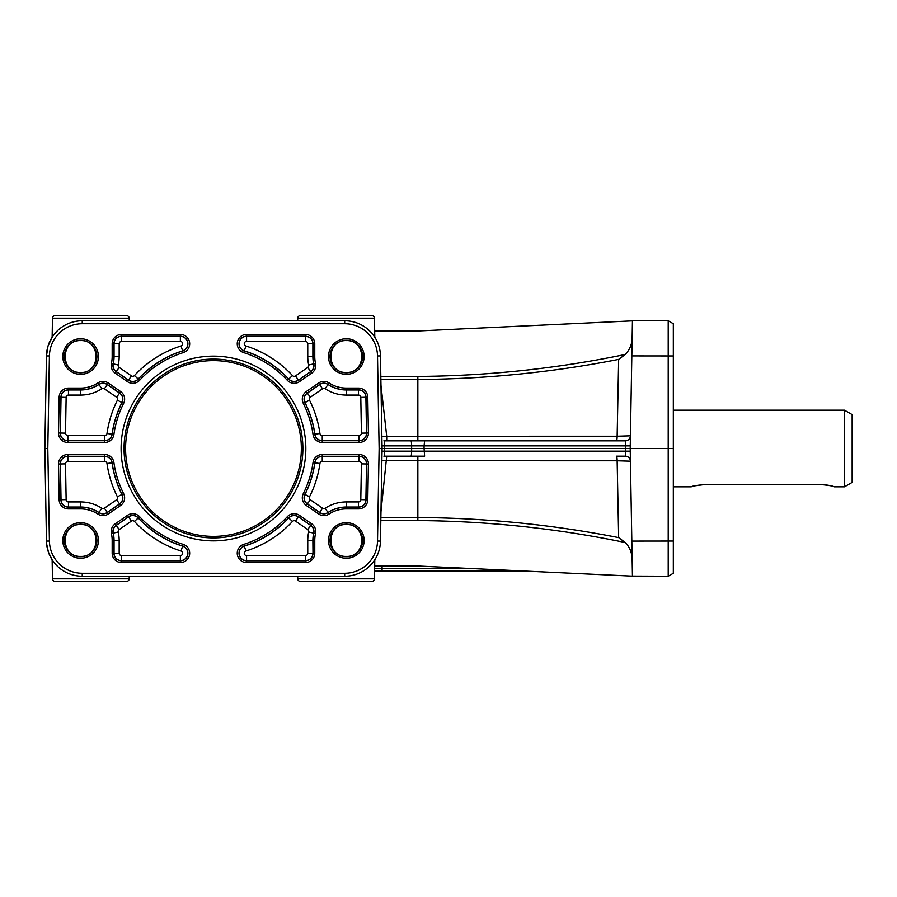 <?xml version="1.0" encoding="UTF-8"?>
<svg xmlns="http://www.w3.org/2000/svg" width="897" height="897" viewBox="0 0 897 897"><rect width="100%" height="100%" fill="white"/><g stroke="black" fill="none" stroke-linecap="round" stroke-linejoin="round"><path stroke-width="1.35" d="M852.15 482.395L852.15 414.605L844.481 410.176L844.481 486.824L852.15 482.395M691.923 486.589L691.206 486.824C691.957 486.107 696.218 485.378 703.977 484.627L694.48 485.86M703.977 484.627L821.495 484.627C829.254 485.378 833.515 486.107 834.266 486.824L844.481 486.824M833.548 486.589L830.992 485.86M828.738 485.344L825.801 484.885M673.322 573.284L673.322 323.716L668.209 320.767L668.209 576.233L673.322 573.284L668.209 576.233L631.41 576.087M302.883 448.5A89.42 89.42 0 0 1 213.464 537.92A89.42 89.42 0 0 1 124.044 448.5A89.42 89.42 0 0 1 213.464 359.08A89.42 89.42 0 0 1 302.883 448.5M305.832 448.5A92.369 92.369 0 0 1 213.464 540.869A92.369 92.369 0 0 1 121.095 448.5A92.369 92.369 0 0 1 213.464 356.131A92.369 92.369 0 0 1 305.832 448.5M59.224 333.123A32.819 32.819 0 0 1 82.232 323.716L344.695 323.716A32.819 32.819 0 0 1 377.514 355.952L379.128 448.5L377.514 541.048A32.819 32.819 0 0 1 344.695 573.284L82.232 573.284A32.819 32.819 0 0 1 49.413 541.048L47.799 448.5L49.413 355.952A32.819 32.819 0 0 1 59.224 333.123M49.413 355.952L46.465 355.907L44.85 448.5L46.465 541.093A35.768 35.768 0 0 0 82.232 576.233L344.695 576.233A35.768 35.768 0 0 0 380.463 541.093L382.077 448.5L380.463 355.907A35.768 35.768 0 0 0 344.695 320.767L82.232 320.767A35.768 35.768 0 0 0 46.465 355.907L48.001 346.152L52.138 337.182L52.474 318.166A2.556 2.556 0 0 1 55.031 315.654L126.645 315.654A2.556 2.556 0 0 1 129.202 318.166L129.246 320.767M374.587 571.131L526.191 571.131M382.032 445.854L424.079 445.854L424.617 440.831L625.321 440.831A5.113 5.113 0 0 0 630.434 435.819L617.147 436.222L618.661 359.383L625.209 354.483C629.716 349.864 632.026 344.28 632.15 337.743L632.15 337.765M625.321 440.831L625.68 451.146L384.6 451.146A5.113 0.706 -90 0 1 384.387 454.701A5.113 0.706 -90 0 1 383.882 456.169L424.617 456.169L424.079 448.5L630.21 448.5L631.824 355.907L673.322 355.952M380.978 511.727L386.708 456.169L417.845 456.169L417.845 460.722L617.147 460.778A5.113 0.673 -90 0 0 616.474 456.169L625.321 456.169A5.113 5.113 0 0 1 630.434 461.181L617.147 460.778L618.661 537.617C552.395 524.633 485.456 517.939 417.845 517.513L380.877 517.513M630.255 451.146L625.68 451.146L625.321 456.169M379.128 448.5L411.633 448.5L411.633 445.854A5.113 0.706 -90 0 0 411.42 442.299A5.113 0.706 -90 0 0 410.916 440.831L619.154 440.831M410.916 440.831L383.882 440.831A5.113 0.706 -90 0 1 384.387 442.299A5.113 0.706 -90 0 1 384.6 445.854L384.6 451.146L382.032 451.146M630.255 445.854L424.079 445.854L424.079 448.5L411.633 448.5L411.633 451.146A5.113 0.706 -90 0 1 411.42 454.701A5.113 0.706 -90 0 1 410.916 456.169M52.474 578.834L129.202 578.834A2.556 2.556 0 0 1 126.645 581.346L55.031 581.346A2.556 2.556 0 0 1 52.474 578.834L52.138 559.818L48.438 552.193L46.633 543.918L46.465 541.093L49.413 541.048M336.095 581.346L371.896 581.346A2.556 2.556 0 0 0 374.453 578.834A2.556 2.556 0 0 1 371.896 581.346L300.282 581.346A2.556 2.556 0 0 1 297.726 578.834L297.681 576.233M312.212 581.346L300.282 581.346A2.556 2.556 0 0 1 297.726 578.834L374.453 578.834L374.789 559.818M359.977 315.654L371.896 315.654A2.556 2.556 0 0 1 374.453 318.166L374.789 337.182M336.095 315.654L300.282 315.654A2.556 2.556 0 0 0 297.726 318.166A2.556 2.556 0 0 1 300.282 315.654L371.896 315.654A2.556 2.556 0 0 1 374.453 318.166L297.726 318.166L297.681 320.767M80.618 372.827A16.292 16.292 0 0 1 64.315 356.524A16.292 16.292 0 0 1 80.618 340.232A16.292 16.292 0 0 1 96.91 356.524A16.292 16.292 0 0 1 80.618 372.827M80.618 338.73A17.805 17.805 0 0 0 62.812 356.524A17.805 17.805 0 0 0 80.618 374.329A17.805 17.805 0 0 0 98.423 356.524A17.805 17.805 0 0 0 80.618 338.73M80.618 340.568C60.121 339.795 60.121 373.253 80.618 372.479C101.114 373.253 101.114 339.795 80.618 340.568M346.309 372.827A16.292 16.292 0 0 1 330.018 356.524A16.292 16.292 0 0 1 346.309 340.232A16.292 16.292 0 0 1 362.612 356.524A16.292 16.292 0 0 1 346.309 372.827M346.309 338.73A17.805 17.805 0 0 0 328.504 356.524A17.805 17.805 0 0 0 346.309 374.329A17.805 17.805 0 0 0 364.115 356.524A17.805 17.805 0 0 0 346.309 338.73M346.309 340.568C325.813 339.795 325.813 373.253 346.309 372.479C366.806 373.253 366.806 339.795 346.309 340.568M80.618 556.768A16.292 16.292 0 0 1 64.315 540.476A16.292 16.292 0 0 1 80.618 524.173A16.292 16.292 0 0 1 96.91 540.476A16.292 16.292 0 0 1 80.618 556.768M80.618 522.671A17.805 17.805 0 0 0 62.812 540.476A17.805 17.805 0 0 0 80.618 558.27A17.805 17.805 0 0 0 98.423 540.476A17.805 17.805 0 0 0 80.618 522.671M80.618 524.521C60.121 523.747 60.121 557.205 80.618 556.432C101.114 557.205 101.114 523.747 80.618 524.521M346.309 556.768A16.292 16.292 0 0 1 330.018 540.476A16.292 16.292 0 0 1 346.309 524.173A16.292 16.292 0 0 1 362.612 540.476A16.292 16.292 0 0 1 346.309 556.768M346.309 522.671A17.805 17.805 0 0 0 328.504 540.476A17.805 17.805 0 0 0 346.309 558.27A17.805 17.805 0 0 0 364.115 540.476A17.805 17.805 0 0 0 346.309 522.671M346.309 524.521C325.813 523.747 325.813 557.205 346.309 556.432C366.806 557.205 366.806 523.747 346.309 524.521M673.322 541.048L631.824 541.093L632.441 576.233A15.327 13.904 179 0 0 632.441 576.143L417.845 566.018L374.677 566.018M673.322 323.716L668.209 320.767L632.441 320.767L631.824 355.907M631.824 541.093L630.21 448.5L673.322 448.5M631.41 320.913L632.441 320.767A15.327 13.904 1 0 1 632.441 320.857L417.845 330.982L374.677 330.982M381.864 460.744L417.845 460.722L417.845 520.563C487.699 521.079 556.813 528.389 625.209 542.517L618.661 537.617L625.209 542.517C629.582 546.834 631.892 552.417 632.15 559.257M380.877 379.487L417.845 379.487C485.456 379.061 552.395 372.367 618.661 359.383L617.147 436.222A5.113 0.673 90 0 1 616.474 440.831L386.708 440.831L386.708 436.278L381.864 436.256M619.154 436.222L386.708 436.278L380.978 385.273M417.845 440.831L417.845 376.437C487.699 375.921 556.813 368.611 625.209 354.483L618.661 359.383M632.441 320.767L631.623 320.902M322.247 442.49L322.247 440.719A7.546 7.546 0 0 1 314.769 434.226A102.303 102.303 0 0 0 304.879 402.574A7.546 7.546 0 0 1 307.335 392.976L319.579 384.499A7.546 7.546 0 0 1 328.022 384.387A33.324 33.324 0 0 0 346.309 389.859L358.464 389.859A7.546 7.546 0 0 1 366.01 397.27L366.638 433.038A7.546 7.546 0 0 1 359.08 440.719L322.247 440.719L359.08 440.606A7.445 7.445 0 0 0 366.525 433.038L365.898 397.27L360.796 397.36L361.413 433.128L365.001 433.072L368.398 433.004L367.781 397.248A9.318 9.318 0 0 0 358.464 388.087L346.309 388.087A31.552 31.552 0 0 1 328.997 382.907A9.318 9.318 0 0 0 318.581 383.041L306.326 391.518A9.318 9.318 0 0 0 303.298 403.37A100.531 100.531 0 0 1 313.019 434.473A9.318 9.318 0 0 0 322.247 442.49L359.08 442.49A9.318 9.318 0 0 0 368.398 433.004M108.346 383.041L107.348 384.499L119.593 392.976A7.546 7.546 0 0 1 122.048 402.574A102.303 102.303 0 0 0 112.159 434.226A7.546 7.546 0 0 1 104.68 440.719L67.847 440.719A7.546 7.546 0 0 1 60.29 433.038L60.918 397.27A7.546 7.546 0 0 1 68.464 389.859L80.618 389.859A33.324 33.324 0 0 0 98.905 384.387A7.546 7.546 0 0 1 107.348 384.499L107.281 384.589A7.445 7.445 0 0 0 98.962 384.477A33.436 33.436 0 0 1 80.618 389.971L68.464 389.971A7.445 7.445 0 0 0 61.03 397.27L60.402 433.038A7.445 7.445 0 0 0 67.847 440.606L104.68 440.606A7.445 7.445 0 0 0 112.047 434.204A102.415 102.415 0 0 1 121.947 402.529A7.445 7.445 0 0 0 119.536 393.065L107.281 384.589L104.377 388.782L116.632 397.27A2.332 2.332 0 0 1 117.384 400.23A107.528 107.528 0 0 0 106.99 433.498A2.332 2.332 0 0 1 104.68 435.505L67.847 435.505L67.847 442.49L104.68 442.49A9.318 9.318 0 0 0 113.908 434.473A100.531 100.531 0 0 1 123.629 403.37A9.318 9.318 0 0 0 120.602 391.518L108.346 383.041A9.318 9.318 0 0 0 97.93 382.907A31.552 31.552 0 0 1 80.618 388.087L68.464 388.087A9.318 9.318 0 0 0 59.146 397.248L58.529 433.004A9.318 9.318 0 0 0 67.847 442.49M97.93 514.093L98.905 512.613A33.324 33.324 0 0 0 80.618 507.141L68.464 507.141A7.546 7.546 0 0 1 60.918 499.73L60.29 463.962A7.546 7.546 0 0 1 67.847 456.281L104.68 456.281A7.546 7.546 0 0 1 112.159 462.774A102.303 102.303 0 0 0 122.048 494.426A7.546 7.546 0 0 1 119.593 504.024L107.348 512.501A7.546 7.546 0 0 1 98.905 512.613L98.962 512.523A7.445 7.445 0 0 0 107.281 512.411L119.536 503.935A7.445 7.445 0 0 0 121.947 494.471A102.415 102.415 0 0 1 112.047 462.796A7.445 7.445 0 0 0 104.68 456.394L67.847 456.394A7.445 7.445 0 0 0 60.402 463.962L61.03 499.73A7.445 7.445 0 0 0 68.464 507.029L80.618 507.029A33.436 33.436 0 0 1 98.962 512.523L101.765 508.251A38.549 38.549 0 0 0 80.618 501.928L68.464 501.928L68.464 508.913L80.618 508.913A31.552 31.552 0 0 1 97.93 514.093A9.318 9.318 0 0 0 108.346 513.959L120.602 505.482A9.318 9.318 0 0 0 123.629 493.63A100.531 100.531 0 0 1 113.908 462.527A9.318 9.318 0 0 0 104.68 454.51L67.847 454.51A9.318 9.318 0 0 0 58.529 463.996L59.146 499.752A9.318 9.318 0 0 0 68.464 508.913M313.019 462.527L314.769 462.774A7.546 7.546 0 0 1 322.247 456.281L359.08 456.281A7.546 7.546 0 0 1 366.638 463.962L366.01 499.73A7.546 7.546 0 0 1 358.464 507.141L346.309 507.141A33.324 33.324 0 0 0 328.022 512.613A7.546 7.546 0 0 1 319.579 512.501L307.335 504.024A7.546 7.546 0 0 1 304.879 494.426A102.303 102.303 0 0 0 314.769 462.774L314.881 462.796A102.415 102.415 0 0 1 304.98 494.471A7.445 7.445 0 0 0 307.391 503.935L319.646 512.411A7.445 7.445 0 0 0 327.966 512.523A33.436 33.436 0 0 1 346.309 507.029L358.464 507.029A7.445 7.445 0 0 0 365.898 499.73L366.525 463.962A7.445 7.445 0 0 0 359.08 456.394L322.247 456.394A7.445 7.445 0 0 0 314.881 462.796L319.937 463.502A2.332 2.332 0 0 1 322.247 461.495L359.08 461.495L359.08 454.51L322.247 454.51A9.318 9.318 0 0 0 313.019 462.527A100.531 100.531 0 0 1 303.298 493.63A9.318 9.318 0 0 0 306.326 505.482L318.581 513.959A9.318 9.318 0 0 0 328.997 514.093A31.552 31.552 0 0 1 346.309 508.913L358.464 508.913A9.318 9.318 0 0 0 367.781 499.752L368.398 463.996A9.318 9.318 0 0 0 359.08 454.51M314.757 553.247L312.986 553.247A7.546 7.546 0 0 1 305.44 560.793L246.574 560.793A7.546 7.546 0 0 1 244.298 546.049A102.303 102.303 0 0 0 288.632 517.905A7.546 7.546 0 0 1 298.477 516.818L310.721 525.294A7.546 7.546 0 0 1 313.793 533.166A33.324 33.324 0 0 0 312.986 540.476L312.986 553.247L312.874 540.476A33.436 33.436 0 0 1 313.692 533.132A7.445 7.445 0 0 0 310.665 525.384L298.409 516.907A7.445 7.445 0 0 0 288.711 517.973A102.415 102.415 0 0 1 244.332 546.15A7.445 7.445 0 0 0 246.574 560.681L305.44 560.681A7.445 7.445 0 0 0 312.874 553.247L307.761 553.247A2.332 2.332 0 0 1 305.44 555.579L246.574 555.579L246.574 562.565L305.44 562.565A9.318 9.318 0 0 0 314.757 553.247L314.757 540.476A31.552 31.552 0 0 1 315.52 533.547A9.318 9.318 0 0 0 311.73 523.848L299.475 515.36A9.318 9.318 0 0 0 287.332 516.694A100.531 100.531 0 0 1 243.771 544.356A9.318 9.318 0 0 0 246.574 562.565M243.771 352.644L244.298 350.951A7.546 7.546 0 0 1 246.574 336.207L305.44 336.207A7.546 7.546 0 0 1 312.986 343.753L312.986 356.524A33.324 33.324 0 0 0 313.793 363.834A7.546 7.546 0 0 1 310.721 371.706L298.477 380.182A7.546 7.546 0 0 1 288.632 379.095A102.303 102.303 0 0 0 244.298 350.951L244.332 350.85A102.415 102.415 0 0 1 288.711 379.027A7.445 7.445 0 0 0 298.409 380.093L310.665 371.616A7.445 7.445 0 0 0 313.692 363.868A33.436 33.436 0 0 1 312.874 356.524L312.874 343.753A7.445 7.445 0 0 0 305.44 336.319L246.574 336.319A7.445 7.445 0 0 0 244.332 350.85L245.879 345.973A2.332 2.332 0 0 1 246.574 341.421L305.44 341.421L305.44 334.435L246.574 334.435A9.318 9.318 0 0 0 243.771 352.644A100.531 100.531 0 0 1 287.332 380.306A9.318 9.318 0 0 0 299.475 381.64L311.73 373.152A9.318 9.318 0 0 0 315.52 363.453A31.552 31.552 0 0 1 314.757 356.524L314.757 343.753A9.318 9.318 0 0 0 305.44 334.435M139.596 380.306L138.295 379.095A7.546 7.546 0 0 1 128.45 380.182L116.195 371.706A7.546 7.546 0 0 1 113.134 363.834A33.324 33.324 0 0 0 113.941 356.524L113.941 343.753A7.546 7.546 0 0 1 121.487 336.207L180.353 336.207A7.546 7.546 0 0 1 182.629 350.951A102.303 102.303 0 0 0 138.295 379.095L138.216 379.027A102.415 102.415 0 0 1 182.596 350.85A7.445 7.445 0 0 0 180.353 336.319L121.487 336.319A7.445 7.445 0 0 0 114.054 343.753L114.054 356.524A33.436 33.436 0 0 1 113.235 363.868A7.445 7.445 0 0 0 116.262 371.616L128.518 380.093A7.445 7.445 0 0 0 138.216 379.027L134.46 375.563A2.332 2.332 0 0 1 131.422 375.899L119.166 367.411L115.197 373.152L127.441 381.64A9.318 9.318 0 0 0 139.596 380.306A100.531 100.531 0 0 1 183.156 352.644A9.318 9.318 0 0 0 180.353 334.435L121.487 334.435A9.318 9.318 0 0 0 112.17 343.753L112.17 356.524A31.552 31.552 0 0 1 111.407 363.453A9.318 9.318 0 0 0 115.197 373.152M111.407 533.547L113.134 533.166A7.546 7.546 0 0 1 116.195 525.294L128.45 516.818A7.546 7.546 0 0 1 138.295 517.905A102.303 102.303 0 0 0 182.629 546.049A7.546 7.546 0 0 1 180.353 560.793L121.487 560.793A7.546 7.546 0 0 1 113.941 553.247L113.941 540.476A33.324 33.324 0 0 0 113.134 533.166L113.235 533.132A33.436 33.436 0 0 1 114.054 540.476L114.054 553.247A7.445 7.445 0 0 0 121.487 560.681L180.353 560.681A7.445 7.445 0 0 0 182.596 546.15A102.415 102.415 0 0 1 138.216 517.973A7.445 7.445 0 0 0 128.518 516.907L116.262 525.384A7.445 7.445 0 0 0 113.235 533.132L118.225 532.011A2.332 2.332 0 0 1 119.166 529.589L131.422 521.101L127.441 515.36L115.197 523.848A9.318 9.318 0 0 0 111.407 533.547A31.552 31.552 0 0 1 112.17 540.476L112.17 553.247A9.318 9.318 0 0 0 121.487 562.565L180.353 562.565A9.318 9.318 0 0 0 183.156 544.356A100.531 100.531 0 0 1 139.596 516.694A9.318 9.318 0 0 0 127.441 515.36M44.85 448.5L47.799 448.5M125.58 448.5A87.884 87.884 90 0 0 213.464 536.384A87.884 87.884 90 0 0 301.347 448.5A87.884 87.884 90 0 0 213.464 360.616A87.884 87.884 90 0 0 125.58 448.5M82.232 320.767L82.232 323.716M380.463 355.907L377.514 355.952M472.966 568.62L382.077 568.62L382.077 571.131M382.077 566.018L382.077 568.62L374.632 568.62M115.197 523.848L119.166 529.589M112.17 540.476L119.166 540.476A38.549 38.549 0 0 0 118.225 532.011M112.17 553.247L119.166 553.247L119.166 540.476M131.422 521.101A2.332 2.332 0 0 1 134.46 521.437A107.528 107.528 0 0 0 181.048 551.027A2.332 2.332 0 0 1 180.353 555.579L121.487 555.579L121.487 562.565M180.353 555.579L180.353 562.565M127.441 381.64L131.422 375.899M119.166 367.411A2.332 2.332 0 0 1 118.225 364.989A38.549 38.549 0 0 0 119.166 356.524L119.166 343.753L112.17 343.753M119.166 356.524L112.17 356.524M180.353 334.435L180.353 341.421A2.332 2.332 0 0 1 181.048 345.973A107.528 107.528 0 0 0 134.46 375.563M119.166 343.753A2.332 2.332 0 0 1 121.487 341.421L180.353 341.421M121.487 341.421L121.487 334.435M246.574 334.435L246.574 341.421M305.44 341.421A2.332 2.332 0 0 1 307.761 343.753L307.761 356.524L314.757 356.524M307.761 343.753L314.757 343.753M299.475 381.64L295.505 375.899A2.332 2.332 0 0 1 292.467 375.563A107.528 107.528 0 0 0 245.879 345.973M307.761 356.524A38.549 38.549 0 0 0 308.703 364.989A2.332 2.332 0 0 1 307.761 367.411L295.505 375.899M307.761 367.411L311.73 373.152M305.44 562.565L305.44 555.579M314.757 540.476L307.761 540.476L307.761 553.247M246.574 555.579A2.332 2.332 0 0 1 245.879 551.027A107.528 107.528 0 0 0 292.467 521.437A2.332 2.332 0 0 1 295.505 521.101L307.761 529.589L311.73 523.848M295.505 521.101L299.475 515.36M322.247 454.51L322.247 461.495M359.08 461.495A2.332 2.332 0 0 1 361.413 463.872L360.796 499.64L367.781 499.752M361.413 463.872L368.398 463.996M360.796 499.64A2.332 2.332 0 0 1 358.464 501.928L346.309 501.928L346.309 508.913M358.464 501.928L358.464 508.913M306.326 505.482L310.295 499.73A2.332 2.332 0 0 1 309.543 496.77A107.528 107.528 0 0 0 319.937 463.502M318.581 513.959L322.55 508.218L310.295 499.73M80.618 508.913L80.618 501.928M68.464 501.928A2.332 2.332 0 0 1 66.131 499.64L65.515 463.872L58.529 463.996M66.131 499.64L59.146 499.752M108.346 513.959L104.377 508.218A2.332 2.332 0 0 1 101.765 508.251M120.602 505.482L116.632 499.73L104.377 508.218M65.515 463.872A2.332 2.332 0 0 1 67.847 461.495L104.68 461.495L104.68 454.51M67.847 461.495L67.847 454.51M120.602 391.518L116.632 397.27M104.68 435.505L104.68 442.49M80.618 388.087L80.618 395.072A38.549 38.549 0 0 0 101.765 388.749A2.332 2.332 0 0 1 104.377 388.782M68.464 388.087L68.464 395.072L80.618 395.072M67.847 435.505A2.332 2.332 0 0 1 65.515 433.128L66.131 397.36L59.146 397.248M65.515 433.128L58.529 433.004M361.413 433.128A2.332 2.332 0 0 1 359.08 435.505L322.247 435.505L322.247 440.606A7.445 7.445 0 0 1 314.881 434.204L313.019 434.473M359.08 435.505L359.08 442.49M367.781 397.248L365.898 397.27A7.445 7.445 0 0 0 358.464 389.971L358.464 395.072A2.332 2.332 0 0 1 360.796 397.36M358.464 388.087L358.464 389.971L346.309 389.971L346.309 395.072L358.464 395.072M346.309 388.087L346.309 389.971A33.436 33.436 0 0 1 327.966 384.477A7.445 7.445 0 0 0 319.646 384.589L322.55 388.782A2.332 2.332 0 0 1 325.163 388.749A38.549 38.549 0 0 0 346.309 395.072M322.247 435.505A2.332 2.332 0 0 1 319.937 433.498A107.528 107.528 0 0 0 309.543 400.23A2.332 2.332 0 0 1 310.295 397.27L322.55 388.782M310.295 397.27L307.391 393.065A7.445 7.445 0 0 0 304.98 402.529A102.415 102.415 0 0 1 314.881 434.204L319.937 433.498M344.695 573.284L344.695 576.233M52.474 318.166L129.202 318.166M417.845 376.437L380.821 376.437M380.821 520.563L417.845 520.563M82.232 573.284L82.232 576.233M377.514 541.048L380.463 541.093M303.298 403.37L309.543 400.23M318.581 383.041L319.646 384.589L307.391 393.065L306.326 391.518M328.997 382.907L325.163 388.749M66.131 397.36A2.332 2.332 0 0 1 68.464 395.072M97.93 382.907L101.765 388.749M106.99 433.498L113.908 434.473M117.384 400.23L123.629 403.37M104.68 461.495A2.332 2.332 0 0 1 106.99 463.502A107.528 107.528 0 0 0 117.384 496.77A2.332 2.332 0 0 1 116.632 499.73M123.629 493.63L117.384 496.77M113.908 462.527L106.99 463.502M346.309 501.928A38.549 38.549 0 0 0 325.163 508.251A2.332 2.332 0 0 1 322.55 508.218M303.298 493.63L309.543 496.77M328.997 514.093L325.163 508.251M307.761 529.589A2.332 2.332 0 0 1 308.703 532.011A38.549 38.549 0 0 0 307.761 540.476M315.52 533.547L308.703 532.011M292.467 521.437L287.332 516.694M245.879 551.027L243.771 544.356M287.332 380.306L292.467 375.563M308.703 364.989L315.52 363.453M183.156 352.644L181.048 345.973M118.225 364.989L111.407 363.453M121.487 555.579A2.332 2.332 0 0 1 119.166 553.247M181.048 551.027L183.156 544.356M134.46 521.437L139.596 516.694M344.695 320.767L344.695 323.716M673.322 486.824L691.206 486.824M129.202 578.834L129.246 576.233M673.322 410.176L844.481 410.176"/></g></svg>

